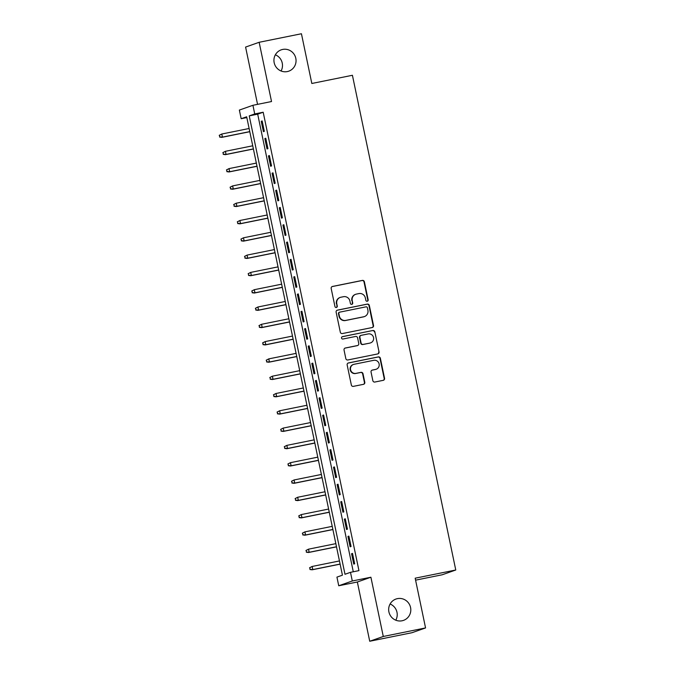 <?xml version="1.0" encoding="UTF-8"?>
<svg xmlns="http://www.w3.org/2000/svg" width="675" height="675" viewBox="0 0 675 675"><rect width="100%" height="100%" fill="white"/><g stroke="black" fill="none" stroke-linecap="round" stroke-linejoin="round"><path stroke-width="1.01" d="M367.242 301.244A1.215 1.181 70.6 0 0 368.153 299.818L364.382 281.779A1.738 1.696 70.6 0 0 362.365 280.412L332.488 286.453A1.738 1.696 70.6 0 0 331.18 288.487L334.952 306.526A1.215 1.181 70.6 0 0 336.513 307.437A1.215 1.181 70.6 0 0 337.272 306.053L336.783 303.725A5.552 5.417 70.6 0 1 340.968 297.211L343.457 296.713A5.552 5.417 70.6 0 1 349.903 301.075L350.392 303.404A1.215 1.181 70.6 0 0 351.953 304.315A1.215 1.181 70.6 0 0 352.713 302.94L352.223 300.603A5.552 5.417 70.6 0 1 356.4 294.098L358.889 293.591A5.552 5.417 70.6 0 1 365.344 297.953L365.825 300.291A1.215 1.181 70.6 0 0 367.242 301.244M367.208 301.244A1.215 1.181 70.6 0 0 367.782 299.945L364.019 281.905A1.738 1.696 70.6 0 0 362.002 280.547L332.117 286.58A1.738 1.696 70.6 0 0 332.083 286.588L332.488 286.453M336.327 307.488A1.215 1.181 70.6 0 0 336.909 306.188L336.783 303.725M351.768 304.366A1.215 1.181 70.6 0 0 352.35 303.067L352.223 300.603M397.415 598.641A11.315 11.036 70.6 0 0 389.087 612.647A11.315 11.036 70.6 0 0 403.49 620.384A11.315 11.036 70.6 0 0 397.415 598.641M282.682 49.435A11.315 11.036 70.6 0 0 274.354 63.442A11.315 11.036 70.6 0 0 288.748 71.179A11.315 11.036 70.6 0 0 282.682 49.435M372.845 380.666A1.738 1.696 70.6 0 0 374.861 382.033L383.24 380.337A1.738 1.696 70.6 0 0 384.548 378.304L380.363 358.265A1.738 1.696 70.6 0 0 378.346 356.906L348.469 362.939A1.738 1.696 70.6 0 0 347.161 364.973L351.346 385.012A1.738 1.696 70.6 0 0 353.363 386.37L363.488 384.328A1.738 1.696 70.6 0 0 364.795 382.295L362.998 373.722A1.738 1.696 70.6 0 0 360.99 372.355L355.961 373.368A4.641 4.531 70.6 0 1 353.472 364.449A4.641 4.531 70.6 0 1 354.071 364.289L373.739 360.315A4.641 4.531 70.6 0 1 376.228 369.233A4.641 4.531 70.6 0 1 375.637 369.402L372.355 370.06A1.738 1.696 70.6 0 0 371.056 372.094L372.845 380.666M350.494 572.333L352.299 580.981L338.74 585.765L336.935 577.117L342.427 575.176L246.67 116.783L241.169 118.724L239.363 110.076L252.922 105.292L254.728 113.94L249.235 115.881L344.993 574.273L350.494 572.333L358.948 570.628L263.191 112.236L254.728 113.94M252.922 105.292L271.527 101.537L259.149 42.289L301.438 33.75L311.825 83.481L352.418 75.279L455.768 570.004L415.176 578.197L425.562 627.927L383.282 636.474L370.904 577.226L352.299 580.981M372.212 327.535A1.738 1.696 70.6 0 0 373.52 325.502L369.335 305.463A1.738 1.696 70.6 0 0 367.318 304.104L337.433 310.137A1.738 1.696 70.6 0 0 336.133 312.171L340.318 332.201A1.738 1.696 70.6 0 0 342.326 333.568L372.212 327.535M374.844 331.864L379.029 351.903A1.738 1.696 70.6 0 1 377.73 353.936L347.844 359.969A1.738 1.696 70.6 0 1 345.828 358.611L344.039 350.03A1.738 1.696 70.6 0 1 345.347 347.996L357.463 345.549A1.738 1.696 70.6 0 0 358.771 343.516L357.581 337.829A1.738 1.696 70.6 0 0 355.565 336.471L342.951 339.019A1.215 1.181 70.6 0 1 342.301 336.682A1.215 1.181 70.6 0 1 342.453 336.639L372.836 330.505A1.738 1.696 70.6 0 1 374.844 331.864L379.029 351.903M425.562 627.927L412.003 632.711L369.723 641.25L383.282 636.474M259.149 42.289L245.59 47.073L257.555 104.355M264.322 131.33L262.153 120.952L261.242 121.281L263.41 131.659L264.322 131.33M267.941 148.627L265.773 138.248L264.853 138.578L267.022 148.956L267.941 148.627M271.552 165.932L269.384 155.554L268.464 155.874L270.633 166.252L271.552 165.932M275.164 183.229L272.995 172.851L272.084 173.171L274.252 183.549L275.164 183.229M278.783 200.526L276.615 190.148L275.695 190.468L277.864 200.846L278.783 200.526M282.395 217.823L280.226 207.444L279.307 207.765L281.475 218.143L282.395 217.823M286.006 235.119L283.837 224.741L282.926 225.062L285.095 235.44L286.006 235.119M289.617 252.416L287.449 242.038L286.538 242.359L288.706 252.737L289.617 252.416M293.237 269.713L291.068 259.335L290.149 259.656L292.317 270.042L293.237 269.713M296.848 287.01L294.68 276.632L293.76 276.961L295.928 287.339L296.848 287.01M300.459 304.307L298.291 293.929L297.38 294.258L299.548 304.636L300.459 304.307M304.079 321.612L301.911 311.234L300.991 311.555L303.159 321.933L304.079 321.612M307.69 338.909L305.522 328.531L304.602 328.852L306.771 339.23L307.69 338.909M311.302 356.206L309.133 345.828L308.222 346.148L310.39 356.527L311.302 356.206M314.921 373.503L312.753 363.125L311.833 363.445L314.002 373.823L314.921 373.503M318.532 390.8L316.364 380.422L315.444 380.742L317.613 391.12L318.532 390.8M322.144 408.097L319.975 397.718L319.056 398.039L321.224 408.417L322.144 408.097M325.755 425.393L323.587 415.015L322.675 415.336L324.844 425.723L325.755 425.393M329.375 442.69L327.206 432.312L326.287 432.641L328.455 443.019L329.375 442.69M332.986 459.996L330.817 449.609L329.898 449.938L332.066 460.316L332.986 459.996M336.597 477.292L334.429 466.914L333.517 467.235L335.686 477.613L336.597 477.292M340.217 494.589L338.048 484.211L337.129 484.532L339.297 494.91L340.217 494.589M343.828 511.886L341.66 501.508L340.74 501.829L342.908 512.207L343.828 511.886M347.439 529.183L345.271 518.805L344.36 519.126L346.528 529.504L347.439 529.183M351.051 546.48L348.882 536.102L347.971 536.423L350.139 546.801L351.051 546.48M263.191 112.236L257.69 114.168L353.287 571.767M351.582 553.719L353.751 564.097L354.67 563.777L352.502 553.399L351.582 553.719L352.527 553.534M415.589 580.154L442.209 574.779L455.768 570.004M395.795 620.198A11.315 11.036 70.6 0 0 390.091 604.007M281.062 70.993A11.315 11.036 70.6 0 0 275.358 54.802M370.904 577.226L357.345 582.002L369.723 641.25M357.345 582.002L338.74 585.765M246.831 117.577L241.169 118.724M257.69 114.168L249.235 115.881M261.242 121.281L262.187 121.087M264.853 138.578L265.798 138.383M268.464 155.874L269.409 155.68M272.084 173.171L273.029 172.977M275.695 190.468L276.64 190.274M279.307 207.765L280.252 207.579M282.926 225.062L283.863 224.876M286.538 242.359L287.483 242.173M290.149 259.656L291.094 259.47M293.76 276.961L294.705 276.767M297.38 294.258L298.325 294.064M300.991 311.555L301.936 311.361M304.602 328.852L305.547 328.657M308.222 346.148L309.167 345.954M311.833 363.445L312.778 363.26M315.444 380.742L316.389 380.557M319.056 398.039L320.001 397.853M322.675 415.336L323.62 415.15M326.287 432.641L327.232 432.447M329.898 449.938L330.843 449.744M333.517 467.235L334.462 467.041M337.129 484.532L338.074 484.338M340.74 501.829L341.685 501.635M344.36 519.126L345.296 518.94M347.971 536.423L348.916 536.237M355.691 294.292L355.328 294.418A5.552 5.417 70.6 0 0 351.861 300.729M340.251 297.413L339.888 297.54A5.552 5.417 70.6 0 0 336.42 303.851M372.246 327.527A1.738 1.696 70.6 0 0 373.148 325.628L368.963 305.589A1.738 1.696 70.6 0 0 366.947 304.231L337.07 310.264A1.738 1.696 70.6 0 0 337.036 310.272M367.394 307.8A1.215 1.181 70.6 0 0 365.985 306.847L339.761 312.145A1.215 1.181 70.6 0 0 338.842 313.571L339.356 316.027A5.552 5.417 70.6 0 0 345.802 320.389L363.732 316.769A5.552 5.417 70.6 0 0 367.909 310.264L367.394 307.8M339.39 312.272A1.215 1.181 70.6 0 0 338.479 313.698L338.842 313.571M364.449 316.575L364.078 316.702A5.552 5.417 70.6 0 1 363.369 316.896L345.44 320.524A5.552 5.417 70.6 0 1 338.993 316.162L338.479 313.698M377.764 353.928A1.738 1.696 70.6 0 0 378.667 352.029M357.683 345.49L357.32 345.617A1.738 1.696 70.6 0 1 357.1 345.684L344.976 348.131A1.738 1.696 70.6 0 0 344.942 348.14M342.124 336.766L372.836 330.505M370.043 343.01A4.641 4.531 70.6 0 0 373.461 337.264A4.641 4.531 70.6 0 0 368.145 333.931L361.209 335.332A1.738 1.696 70.6 0 0 359.902 337.365L361.091 343.052A1.738 1.696 70.6 0 0 363.108 344.41L369.672 343.145A4.641 4.531 70.6 0 0 370.263 342.976L370.634 342.849M360.99 335.391L360.619 335.517A1.738 1.696 70.6 0 0 359.539 337.492L359.902 337.365M369.672 343.145L362.745 344.545A1.738 1.696 70.6 0 1 360.728 343.178L359.539 337.492M374.482 331.999A1.738 1.696 70.6 0 0 372.465 330.632M376.228 369.233L375.865 369.36A4.641 4.531 70.6 0 1 375.275 369.529L371.993 370.187A1.738 1.696 70.6 0 0 371.959 370.195M353.472 364.449L353.109 364.584A4.641 4.531 70.6 0 0 355.598 373.503L355.961 373.368M363.521 384.32A1.738 1.696 70.6 0 0 364.424 382.421L362.635 373.849A1.738 1.696 70.6 0 0 360.619 372.49L355.598 373.503M383.282 380.329A1.738 1.696 70.6 0 0 384.185 378.43L380 358.4A1.738 1.696 70.6 0 0 377.983 357.033L348.098 363.074A1.738 1.696 70.6 0 0 348.064 363.074M219.232 135.329L219.957 136.932L219.232 135.329L221.797 134.013L222.446 137.126L221.788 137.363L249.784 131.701M219.957 136.932L222.446 137.126L249.767 131.608M219.594 135.203L221.797 134.013L249.117 128.495M221.788 137.363L219.594 137.059M222.843 152.626L223.577 154.229L222.843 152.626L225.416 151.31L226.066 154.423L225.399 154.659L253.395 149.006M223.577 154.229L226.066 154.423L253.378 148.905M223.214 152.499L225.416 151.31L252.728 145.792M225.399 154.659L223.206 154.356M226.462 169.923L227.188 171.526L226.462 169.923L229.028 168.607L229.677 171.72L229.019 171.956L257.015 166.303M227.188 171.526L229.677 171.72L256.989 166.202M226.825 169.796L229.028 168.607L256.34 163.088M229.019 171.956L226.817 171.653M230.074 187.22L230.799 188.823L230.074 187.22L232.639 185.903L233.288 189.017L232.63 189.253L260.626 183.6M230.799 188.823L233.288 189.017L260.609 183.507M230.437 187.093L232.639 185.903L259.959 180.385M232.63 189.253L230.437 188.949M233.685 204.525L234.411 206.12L233.685 204.525L236.25 203.2L236.908 206.314L236.242 206.55L264.237 200.897M234.411 206.12L236.908 206.314L264.22 200.804M234.056 204.39L236.25 203.2L263.571 197.691M236.242 206.55L234.048 206.255M237.296 221.822L238.03 223.417L237.296 221.822L239.87 220.506L240.519 223.619L239.861 223.847L267.857 218.194M238.03 223.417L240.519 223.619L267.832 218.101M237.668 221.687L239.87 220.506L267.182 214.988M239.861 223.847L237.659 223.552M240.916 239.119L241.642 240.713L240.916 239.119L243.481 237.802L244.131 240.916L243.472 241.144L271.468 235.491M241.642 240.713L244.131 240.916L271.443 235.398M241.279 238.984L243.481 237.802L270.793 232.284M243.472 241.144L241.279 240.848M244.527 256.416L245.253 258.019L244.527 256.416L247.092 255.099L247.742 258.213L247.084 258.441L275.079 252.788M245.253 258.019L247.742 258.213L275.062 252.695M244.89 256.289L247.092 255.099L274.413 249.581M247.084 258.441L244.89 258.145M248.138 273.712L248.872 275.316L248.138 273.712L250.712 272.396L251.362 275.51L250.695 275.738L278.691 270.084M248.872 275.316L251.362 275.51L278.674 269.992M248.51 273.586L250.712 272.396L278.024 266.878M250.695 275.738L248.501 275.442M251.758 291.009L252.484 292.613L251.758 291.009L254.323 289.693L254.973 292.807L254.315 293.043L282.31 287.381M252.484 292.613L254.973 292.807L282.285 287.288M252.121 290.883L254.323 289.693L281.635 284.175M254.315 293.043L252.113 292.739M255.369 308.306L256.095 309.909L255.369 308.306L257.934 306.99L258.584 310.103L257.926 310.34L285.922 304.687M256.095 309.909L258.584 310.103L285.905 304.585M255.732 308.18L257.934 306.99L285.255 301.472M257.926 310.34L255.732 310.036M258.981 325.603L259.706 327.206L258.981 325.603L261.546 324.287L262.204 327.4L261.537 327.637L289.533 321.983M259.706 327.206L262.204 327.4L289.516 321.882M259.352 325.477L261.546 324.287L288.866 318.769M261.537 327.637L259.343 327.333M262.592 342.9L263.326 344.503L262.592 342.9L265.165 341.584L265.815 344.697L265.157 344.933L293.152 339.28M263.326 344.503L265.815 344.697L293.127 339.188M262.963 342.773L265.165 341.584L292.477 336.074M265.157 344.933L262.955 344.63M266.212 360.205L266.937 361.8L266.212 360.205L268.777 358.881L269.426 362.002L268.768 362.23L296.764 356.577M266.937 361.8L269.426 362.002L296.747 356.484M266.574 360.07L268.777 358.881L296.089 353.371M268.768 362.23L266.574 361.935M269.823 377.502L270.548 379.097L269.823 377.502L272.388 376.186L273.038 379.299L272.379 379.527L300.375 373.874M270.548 379.097L273.038 379.299L300.358 373.781M270.194 377.367L272.388 376.186L299.708 370.668M272.379 379.527L270.186 379.232M273.434 394.799L274.168 396.394L273.434 394.799L276.007 393.483L276.657 396.596L275.999 396.824L303.986 391.171M274.168 396.394L276.657 396.596L303.969 391.078M273.805 394.664L276.007 393.483L303.32 387.965M275.999 396.824L273.797 396.529M277.054 412.096L277.779 413.699L277.054 412.096L279.619 410.78L280.268 413.893L279.61 414.121L307.606 408.468M277.779 413.699L280.268 413.893L307.581 408.375M277.417 411.969L279.619 410.78L306.931 405.262M279.61 414.121L277.408 413.826M280.665 429.393L281.391 430.996L280.665 429.393L283.23 428.077L283.88 431.19L283.222 431.426L311.217 425.765M281.391 430.996L283.88 431.19L311.2 425.672M281.028 429.266L283.23 428.077L310.551 422.558M283.222 431.426L281.028 431.123M284.276 446.69L285.002 448.293L284.276 446.69L286.85 445.373L287.499 448.487L286.833 448.723L314.828 443.07M285.002 448.293L287.499 448.487L314.812 442.969M284.648 446.563L286.85 445.373L314.162 439.855M286.833 448.723L284.639 448.419M287.896 463.987L288.622 465.59L287.896 463.987L290.461 462.67L291.111 465.784L290.452 466.02L318.448 460.367M288.622 465.59L291.111 465.784L318.423 460.266M288.259 463.86L290.461 462.67L317.773 457.152M290.452 466.02L288.25 465.716M291.507 481.283L292.233 482.887L291.507 481.283L294.072 479.967L294.722 483.081L294.064 483.317L322.059 477.664M292.233 482.887L294.722 483.081L322.043 477.562M291.87 481.157L294.072 479.967L321.384 474.449M294.064 483.317L291.87 483.013M295.118 498.58L295.844 500.183L295.118 498.58L297.683 497.264L298.333 500.377L297.675 500.614L325.671 494.961M295.844 500.183L298.333 500.377L325.654 494.868M295.49 498.454L297.683 497.264L325.004 491.754M297.675 500.614L295.481 500.31M298.73 515.886L299.464 517.48L298.73 515.886L301.303 514.569L301.953 517.683L301.295 517.911L329.282 512.258M299.464 517.48L301.953 517.683L329.265 512.165M299.101 515.751L301.303 514.569L328.615 509.051M301.295 517.911L299.093 517.615M302.349 533.183L303.075 534.777L302.349 533.183L304.914 531.866L305.564 534.98L304.906 535.208L332.902 529.554M303.075 534.777L305.564 534.98L332.876 529.462M302.712 533.048L304.914 531.866L332.227 526.348M304.906 535.208L302.712 534.912M305.961 550.479L306.686 552.083L305.961 550.479L308.526 549.163L309.175 552.277L308.517 552.504L336.513 546.851M306.686 552.083L309.175 552.277L336.496 546.758M306.323 550.353L308.526 549.163L335.846 543.645M308.517 552.504L306.323 552.209M309.572 567.776L310.306 569.379L309.572 567.776L312.145 566.46L312.795 569.573L312.128 569.801L340.124 564.148M310.306 569.379L312.795 569.573L340.107 564.055M309.943 567.65L312.145 566.46L339.457 560.942M312.128 569.801L309.935 569.506"/></g></svg>
